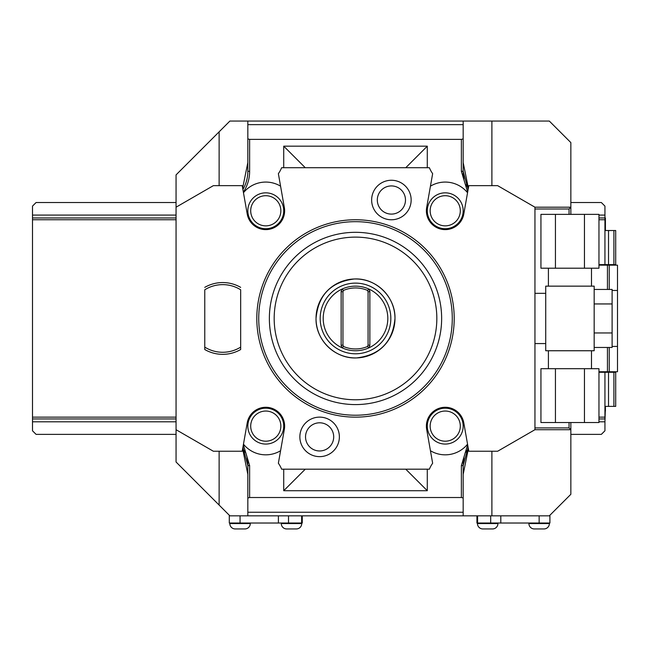 <?xml version="1.0" encoding="UTF-8"?>
<svg xmlns="http://www.w3.org/2000/svg" width="650" height="650" viewBox="0 0 650 650"><rect width="100%" height="100%" fill="white"/><g stroke="black" fill="none" stroke-linecap="round" stroke-linejoin="round"><path stroke-width="0.97" d="M247 457.884A35.888 35.888 0 0 1 247.837 465.595L247.837 515.84L229.889 515.84L176.061 462.012L176.061 429.707L213.354 451.238L242.222 451.238L247.227 422.849A18.842 18.842 0 0 1 269.051 407.566A18.842 18.842 0 0 1 284.334 429.39L278.371 463.247A28.714 28.714 0 0 1 281.629 469.186L429.382 469.186A28.714 28.714 0 0 1 432.648 463.247L426.676 429.39A18.842 18.842 0 0 1 441.959 407.566A18.842 18.842 0 0 1 463.783 422.849L468.796 451.238L497.656 451.238L534.95 429.707L570.846 429.707L569.051 427.911L534.95 427.911M176.061 429.707L176.061 207.196L213.354 185.656L242.222 185.656L247.227 214.053A18.842 18.842 0 0 0 269.051 229.336A18.842 18.842 0 0 0 284.334 207.513L278.371 173.648A28.714 28.714 0 0 0 281.629 167.716L429.382 167.716A28.714 28.714 0 0 0 432.648 173.648L426.676 207.513A18.842 18.842 0 0 0 441.959 229.336A18.842 18.842 0 0 0 463.783 214.053L468.796 185.656L497.656 185.656L534.95 207.196L534.95 429.707M240.662 349.529L240.662 347.116L240.662 349.529A35.888 35.888 0 0 1 204.766 349.529L204.766 347.116L204.766 349.529M240.662 289.786L240.662 347.116A33.816 33.816 0 0 1 204.766 347.116L204.766 289.786A33.816 33.816 0 0 1 240.662 289.786M411.149 200.013A19.76 19.76 0 0 1 391.398 219.773A19.76 19.76 0 0 1 371.637 200.013A19.76 19.76 0 0 1 391.398 180.261A19.76 19.76 0 0 1 411.149 200.013M339.373 436.889A19.76 19.76 0 0 1 319.613 456.641A19.76 19.76 0 0 1 299.861 436.889A19.76 19.76 0 0 1 319.613 417.129A19.76 19.76 0 0 1 339.373 436.889M467.545 444.186A28.714 28.714 0 0 1 430.438 450.726M467.545 192.717A28.714 28.714 0 0 0 430.438 186.176M280.572 186.176A28.714 28.714 0 0 0 243.466 192.717M219.123 185.656L219.123 131.828L176.061 174.891L176.061 207.196M244.522 450.539A35.888 35.888 0 0 1 245.294 452.319M242.897 447.419L247.837 465.595L249.632 465.595L249.632 497.518L461.378 497.518L463.174 498.006L463.174 465.595A35.888 35.888 0 0 1 464.011 457.884M242.653 448.776L247.837 474.378L247.837 498.006L249.632 497.518M247.837 515.84L463.174 515.84L463.174 474.378L468.358 448.776M500.809 515.84L500.809 523.023L549.908 523.023L549.908 515.84L463.174 515.84M302.274 515.84L302.274 523.023L229.287 523.023L229.287 515.84L229.889 515.84M477.579 515.84L477.579 523.023L476.929 523.023L476.929 515.84M477.579 523.023L500.809 523.023M570.846 422.532L570.846 494.309L549.307 515.84M465.725 452.319A35.888 35.888 0 0 1 466.489 450.531M461.378 497.518L461.378 465.595L463.174 465.595L468.122 447.419M247.837 512.257L463.174 512.257M243.36 444.779L249.632 465.595M461.378 465.595L467.651 444.779M534.95 208.983L569.051 208.983L569.051 214.37M569.051 422.532L569.051 427.911M467.651 192.124L461.378 171.299L461.378 139.376L463.174 138.897L463.174 124.646L247.837 124.646L247.837 121.054L229.889 121.054L219.123 131.828M243.36 192.124A37.684 37.684 0 0 0 249.632 171.299L249.632 139.376L461.378 139.376M405.754 469.186L427.286 490.718L427.286 469.186M305.264 469.186L283.725 490.718L427.286 490.718M280.572 450.726A28.714 28.714 0 0 1 243.466 444.186M247.837 426.116A17.948 17.948 0 0 1 265.785 408.176A17.948 17.948 0 0 1 283.725 426.116A17.948 17.948 0 0 1 265.785 444.064A17.948 17.948 0 0 1 247.837 426.116M250.705 426.116A15.072 15.072 0 0 1 265.785 411.044A15.072 15.072 0 0 1 280.857 426.116A15.072 15.072 0 0 1 265.785 441.196A15.072 15.072 0 0 1 250.705 426.116M405.754 167.716L427.286 146.177L283.725 146.177L283.725 167.716M305.264 167.716L283.725 146.177M569.051 208.983L570.846 207.196L570.846 142.594L549.307 121.054L491.887 121.054L491.887 185.656M463.174 124.646L463.174 121.054L491.887 121.054M463.174 121.054L247.837 121.054M242.653 188.126L247.837 162.524L247.837 124.646M242.897 189.483A35.888 35.888 0 0 0 247.837 171.299L247.837 138.897L249.632 139.376M468.122 189.483L463.174 171.299L463.174 138.897L463.174 162.524L468.358 188.126M570.846 214.37L570.846 207.196L534.95 207.196M301.738 523.023L301.738 523.559L281.279 523.559L281.279 523.023M281.279 523.559A5.387 5.387 0 0 0 286.658 528.946L296.351 528.946A5.387 5.387 0 0 0 301.738 523.559M250.291 523.023L250.291 523.559L229.832 523.559L229.832 523.023M229.832 523.559A5.387 5.387 0 0 0 235.211 528.946L244.904 528.946A5.387 5.387 0 0 0 250.291 523.559M598.959 421.809L604.939 421.809L604.939 430.788L601.347 434.371L570.846 434.371M176.061 434.371L36.091 434.371L32.5 430.788L32.5 206.115L36.091 202.524L176.061 202.524M176.061 421.809L32.5 421.809M613.909 406.38L613.909 372.287L615.704 372.287L615.704 406.38L605.418 406.38L604.939 421.809M598.959 417.146L604.939 417.146L604.939 418.941L598.959 418.941M604.939 417.146L604.939 372.287L598.959 372.287M604.939 371.743L604.939 372.287L613.909 372.287M607.449 289.445L607.449 265.151L617.5 265.151L617.5 371.743L598.959 371.743M607.449 265.151L598.959 265.151M607.449 371.743L607.449 347.457M617.5 290.477L612.113 290.477M617.5 346.426L612.113 346.426M598.959 264.615L604.939 264.615L604.939 265.151M608.53 264.615L608.53 230.523L615.704 230.523L615.704 264.615L604.939 264.615L604.939 206.115L601.347 202.524L570.846 202.524M32.5 417.146L176.061 417.146M32.5 219.757L176.061 219.757M598.959 219.757L604.939 219.757M613.909 230.523L613.909 264.615M608.53 230.523L605.418 230.523L605.418 217.961L598.959 217.961M604.939 215.085L598.959 215.085M176.061 215.085L32.5 215.085M32.5 217.961L176.061 217.961M605.418 225.859L605.418 228.727M605.418 411.044L605.418 408.176M32.5 418.941L176.061 418.941M466.489 186.363A35.888 35.888 0 0 1 465.725 184.584M464.011 179.01A35.888 35.888 0 0 1 463.174 171.299L461.378 171.299M497.924 523.023L497.924 523.559L477.466 523.559L477.466 523.023M477.466 523.559A5.387 5.387 0 0 0 482.852 528.946L492.538 528.946A5.387 5.387 0 0 0 497.924 523.559M549.372 523.023L549.372 523.559L528.913 523.559L528.913 523.023M528.913 523.559A5.387 5.387 0 0 0 534.3 528.946L543.993 528.946A5.387 5.387 0 0 0 549.372 523.559M247.837 210.779A17.948 17.948 0 0 1 265.785 192.839A17.948 17.948 0 0 1 283.725 210.779A17.948 17.948 0 0 1 265.785 228.727A17.948 17.948 0 0 1 247.837 210.779M250.705 210.779A15.072 15.072 0 0 1 265.785 195.707A15.072 15.072 0 0 1 280.857 210.779A15.072 15.072 0 0 1 265.785 225.859A15.072 15.072 0 0 1 250.705 210.779M427.286 210.779A17.948 17.948 0 0 1 445.234 192.839A17.948 17.948 0 0 1 463.174 210.779A17.948 17.948 0 0 1 445.234 228.727A17.948 17.948 0 0 1 427.286 210.779M430.154 210.779A15.072 15.072 0 0 1 445.234 195.707A15.072 15.072 0 0 1 460.306 210.779A15.072 15.072 0 0 1 445.234 225.859A15.072 15.072 0 0 1 430.154 210.779M545.724 286.146L545.724 350.748L594.173 350.748L594.173 286.146L545.724 286.146M594.173 332.954L612.113 332.954L612.113 347.457L594.173 347.457M594.173 303.948L612.113 303.948L612.113 332.954M594.173 289.445L612.113 289.445L612.113 303.948M555.441 268.206L598.959 268.206L598.959 214.37L555.441 214.37L555.441 268.206L540.938 268.206L540.938 214.37L555.441 214.37M584.447 268.206L584.447 214.37M584.447 422.532L540.938 422.532L540.938 368.696L598.959 368.696L598.959 422.532L584.447 422.532L584.447 368.696M555.441 422.532L555.441 368.696M427.286 426.116A17.948 17.948 0 0 1 445.234 408.176A17.948 17.948 0 0 1 463.174 426.116A17.948 17.948 0 0 1 445.234 444.064A17.948 17.948 0 0 1 427.286 426.116M430.154 426.116A15.072 15.072 0 0 1 445.234 411.044A15.072 15.072 0 0 1 460.306 426.116A15.072 15.072 0 0 1 445.234 441.196A15.072 15.072 0 0 1 430.154 426.116M454.204 318.451A98.694 98.694 0 0 0 355.509 219.757A98.694 98.694 0 0 0 256.807 318.451A98.694 98.694 0 0 0 355.509 417.146A98.694 98.694 0 0 0 454.204 318.451M452.278 318.451A96.777 96.777 0 0 0 355.509 221.674A96.777 96.777 0 0 0 258.733 318.451A96.777 96.777 0 0 0 355.509 415.22A96.777 96.777 0 0 0 452.278 318.451M441.642 318.451A86.133 86.133 0 0 0 355.509 232.318A86.133 86.133 0 0 0 269.368 318.451A86.133 86.133 0 0 0 355.509 404.584A86.133 86.133 0 0 0 441.642 318.451M436.832 318.451A81.323 81.323 0 0 0 355.509 237.12A81.323 81.323 0 0 0 274.178 318.451A81.323 81.323 0 0 0 355.509 399.774A81.323 81.323 0 0 0 436.832 318.451M394.981 318.451A39.479 39.479 0 0 0 355.509 278.972A39.479 39.479 0 0 0 316.03 318.451A39.479 39.479 0 0 0 355.509 357.931A39.479 39.479 0 0 0 394.981 318.451C392.803 341.908 380.014 355.062 356.631 357.914C335.148 359.109 315.453 339.958 316.03 318.451C318.207 294.994 330.996 281.84 354.38 278.988C375.863 277.794 395.566 296.944 394.981 318.451M390.837 318.451A35.336 35.336 0 0 1 355.509 353.787A35.336 35.336 0 0 1 320.174 318.451A35.336 35.336 0 0 1 355.509 283.116A35.336 35.336 0 0 1 390.837 318.451M367.551 290.42A30.509 30.509 0 0 0 343.468 290.42L342.038 289.088A32.297 32.297 0 0 1 368.973 289.088A32.297 32.297 0 0 0 323.204 318.451A32.297 32.297 0 0 0 342.038 347.807L343.468 346.483A30.509 30.509 0 0 0 367.551 346.483L368.071 345.053L368.071 291.85L367.551 290.42L368.973 289.088A32.297 32.297 0 0 1 368.973 347.807A32.297 32.297 0 0 1 342.038 347.807A32.297 32.297 0 0 0 368.973 347.807L367.551 346.483M343.468 290.42L342.948 291.85L342.948 345.053L343.468 346.483M368.973 347.807L369.858 345.369L369.858 291.533L368.071 291.85M369.858 345.369L368.071 345.053M369.858 291.533L368.973 289.088M342.038 289.088L341.152 291.533L341.152 345.369L342.948 345.053M341.152 345.369L342.038 347.807M341.152 291.533L342.948 291.85M204.766 287.365A35.888 35.888 0 0 1 240.662 287.365M405.486 200.013A14.089 14.089 0 0 1 391.398 214.102A14.089 14.089 0 0 1 377.309 200.013A14.089 14.089 0 0 1 391.398 185.924A14.089 14.089 0 0 1 405.486 200.013M333.702 436.889A14.089 14.089 0 0 1 319.613 450.97A14.089 14.089 0 0 1 305.533 436.889A14.089 14.089 0 0 1 319.613 422.801A14.089 14.089 0 0 1 333.702 436.889M219.123 505.074L219.123 451.238M301.624 515.84L301.624 523.023M490.693 515.84L490.693 523.023M539.142 515.84L539.142 523.023M491.887 451.238L491.887 515.84M427.286 167.716L427.286 146.177M283.725 469.186L283.725 490.718M247.837 171.299L249.632 171.299M240.061 515.84L240.061 523.023M278.395 515.84L278.395 523.023M288.511 515.84L288.511 523.023M609.245 265.151L609.245 289.445M609.245 347.457L609.245 371.743M608.53 406.38L608.53 372.287M545.724 293.329L534.95 293.329M545.724 343.574L534.95 343.574M548.413 268.206L548.413 286.146M591.484 268.206L591.484 286.146M548.413 350.748L548.413 368.696M591.484 350.748L591.484 368.696"/></g></svg>
